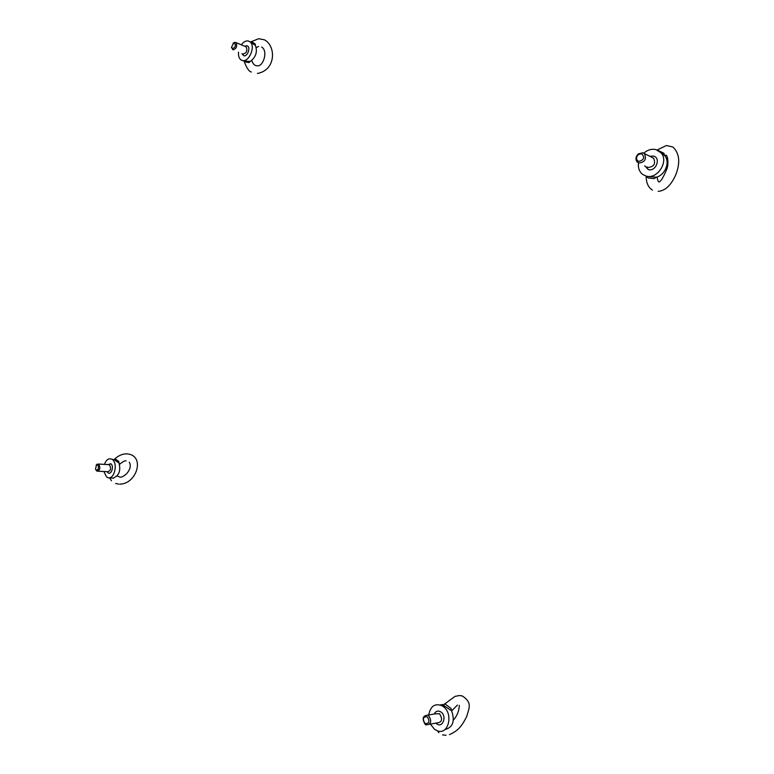 <?xml version="1.0" encoding="UTF-8"?>
<svg xmlns="http://www.w3.org/2000/svg" width="774" height="774" viewBox="0 0 774 774"><rect width="100%" height="100%" fill="white"/><g stroke="black" fill="none" stroke-linecap="round" stroke-linejoin="round"><path stroke-width="1.16" d="M444.673 703.692L451.048 708.433L451.639 710.842L444.121 705.762C442.554 704.814 442.215 704.388 443.115 704.485L440.213 704.95M427.422 716.83C423.146 716.414 422.304 718.63 424.897 723.467C429.173 723.893 430.015 721.687 427.422 716.83M425.245 724.435C421.82 718.727 422.681 715.621 427.838 715.118L428.612 715.592C432.056 721.281 431.205 724.387 426.048 724.928L425.245 724.435M428.728 714.963C430.489 706.043 434.969 702.995 442.157 705.82L443.163 706.488C453.612 713.493 448.668 735.097 437.591 730.898L434.466 729.243L430.421 724.125M457.492 705.056L451.639 710.842C455.131 721.262 452.867 727.502 444.857 729.572M114.987 458.759L118.761 461.42L119.07 463.113C120.754 470.36 119.196 475.149 114.388 477.481L113.265 478.255L109.85 477.684M96.14 470.089C98.559 469.837 99.111 468.144 97.785 465.01L96.479 464.981L95.502 469.131L96.14 470.089M96.102 465.319L97.079 464.168L98.811 464.207C100.601 468.047 99.952 470.36 96.885 471.143L95.753 469.663M104.403 464.39C106.29 459.592 108.805 457.889 111.969 459.292L112.298 459.514C118.432 463.51 114.001 480.596 107.634 477.558L106.609 476.968L103.842 471.511M119.07 463.113L113.904 459.466M657.484 150.166L663.86 153.223L664.605 155.516L660.251 152.014M647.644 176.491L656.284 177.207L654.117 178.63L648.389 177.991L646.135 176.414M641.675 153.697L638.327 154.568L637.176 155.942C636.025 158.593 636.547 160.412 638.744 161.418C644.055 160.034 645.032 157.461 641.675 153.697M638.908 163.014L637.321 162.124C635.735 160.382 635.57 158.244 636.818 155.719L638.356 153.891L642.817 152.739L644.442 153.649C646.735 159.105 644.887 162.23 638.908 163.014M643.794 153.155C647.615 149.827 651.669 148.656 655.946 149.614L660.986 152.788C669.287 161.456 657.107 179.984 645.874 175.988L642.662 174.411C639.276 171.673 637.892 167.832 638.521 162.879M664.605 155.516C670.429 161.756 665.282 175.108 656.284 177.207M250.641 42.406L251.734 41.806L255.052 43.837L255.439 45.473L250.379 42.038M244.081 61.001L250.215 61.475L248.928 62.597L244.284 61.697C246.732 68.18 249.093 71.624 251.386 72.021M234.416 42.967L233.642 43.015L231.552 47.166L232.587 48.636C235.47 47.369 236.08 45.482 234.416 42.967M233.071 43.325L234.406 42.386L235.993 42.609C237.463 46.295 236.467 48.723 232.993 49.875L231.571 47.291M241.333 44.815C243.617 41.777 246.006 40.509 248.493 41.012L250.234 41.989C255.904 46.566 248.715 62.926 242.165 60.459L241.091 59.975C239.069 58.495 238.218 55.892 238.547 52.177M255.439 45.473C257.616 51.897 255.875 57.237 250.215 61.475M250.234 41.989L252.692 43.373L251.037 41.777L258.671 38.719L264.321 39.803C275.844 45.231 276.589 70.037 257.374 73.462M429.531 724.29L436.952 722.926C442.08 722.384 442.922 719.307 439.487 713.686L435.249 713.831M434.214 714.015C435.888 710.948 438.161 710.29 441.045 712.051C447.275 716.376 442.564 728.653 436.584 723.709L435.907 723.11M97.998 471.202L107.634 471.714C110.711 470.94 111.35 468.647 109.55 464.835L108.186 464.613M107.702 464.584L110.905 463.781C114.339 466.083 111.272 475.497 107.992 472.721L107.151 471.695M646.89 166.884L648.119 167.484C654.069 166.729 655.897 163.643 653.614 158.244L651.66 157.257M649.86 156.261L653.488 156.067C661.306 157.819 655.839 172.07 648.322 169.583L644.684 165.81M242.833 53.957L243.171 54.093C246.645 52.961 247.641 50.562 246.161 46.895L245.397 46.575M244.739 46.246L246.954 45.763C251.086 46.614 247.67 57.112 243.704 55.728L241.952 53.59M442.544 734.884L446.047 735.281M449.413 734.652C459.872 730.037 462.688 724.096 466.79 716.376C468.512 708.761 473.243 702.995 462.175 695.884L459.379 695.545L455.064 696.358L444.692 703.963L443.715 705.249L444.121 705.762L442.157 705.82M427.838 715.118L435.317 713.822M453.39 720.081C457.018 716.124 459.001 711.2 459.34 705.317M438.868 732.707L437.445 730.85M129.297 462.204C131.164 465.561 130.274 469.421 126.617 473.775C123.801 476.223 121.653 477.355 120.173 477.142L117.068 475.962M111.485 480.741L109.54 477.752M111.969 459.292L113.884 459.621L114.968 458.788C118.925 455.199 123.211 453.574 127.826 453.922L130.196 454.425C144.37 458.634 136.011 484.089 119.699 484.156M98.559 464.042L108.283 464.623M115.616 483.469L118.567 484.108M126.123 460.869C125.098 460.414 122.882 461.585 119.496 464.371M96.479 464.981L97.079 464.168M658.21 191.342C665.272 190.83 671.174 185.218 675.905 174.498C680.481 162.405 679.466 153.233 672.848 146.983L666.375 145.531L657.116 150.001M657.02 176.975C657.745 180.748 658.51 182.374 659.303 181.871L660.193 181.251C661.741 179.916 663.918 175.95 666.724 169.332C669.046 164.078 667.594 154.529 665.698 155.168M644.442 153.649L651.727 157.199M638.327 154.568L638.356 153.891M660.125 151.898L664.518 155.439L660.986 152.788M652.443 190.094C648.37 187.55 646.271 183.061 646.155 176.627L646.067 176.046M256.271 47.524L258.574 46.498M251.86 60.43C252.392 62.946 253.708 64.687 255.807 65.664L257.848 65.8C263.412 66.138 268.239 50.726 261.68 47.088M235.993 42.609L245.464 46.556M231.552 47.166L231.61 47.911M233.642 43.015L234.406 42.386"/></g></svg>
